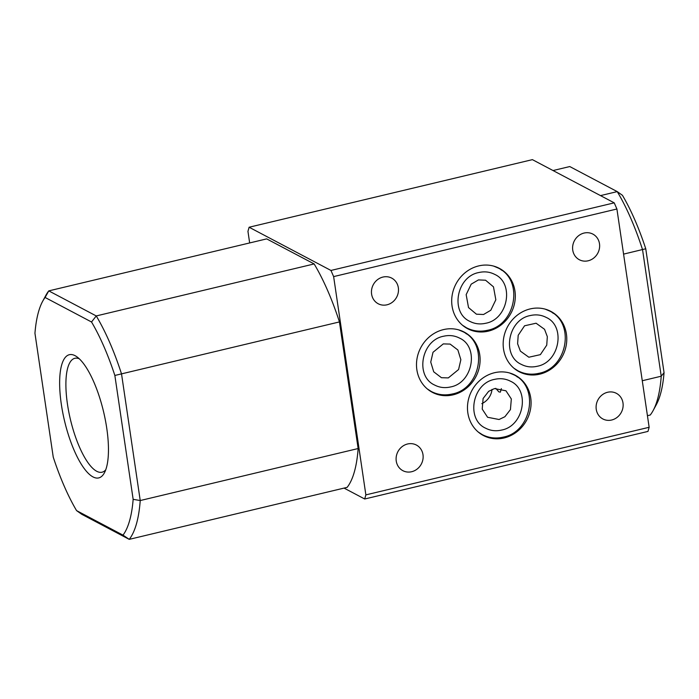 <?xml version="1.0" encoding="UTF-8"?>
<svg xmlns="http://www.w3.org/2000/svg" width="699" height="699" viewBox="0 0 699 699"><rect width="100%" height="100%" fill="white"/><g stroke="black" fill="none" stroke-linecap="round" stroke-linejoin="round"><path stroke-width="1.05" d="M443.288 343.899L450.139 344.091L457.871 349.981L460.859 359.714L458.588 369.518L448.312 377.906L441.462 377.713L433.729 371.824L430.741 362.091L433.013 352.287L443.288 343.899M517.61 343.768L520.397 351.143L528.846 357.224L540.371 354.646L546.74 345.157L547.326 336.673L544.538 329.299L536.089 323.218L524.565 325.786L518.195 335.284L517.61 343.768M481.812 403.655A16.103 14.303 126.4 0 0 492.026 389.387M495.731 388.329L498.885 391.886L500.37 392.13L501.349 388.609M499.06 419.505L504.896 416.726L510.436 409.588L511.327 398.963L505.962 390.802L494.49 388.565L488.653 391.335L483.114 398.482L482.223 409.098L487.587 417.268L499.06 419.505M478.448 279.915L485.569 280.22L493.477 286.835L495.836 299.775L490.803 310.242L483.551 314.498L476.43 314.192L468.522 307.577L466.163 294.637L471.196 284.17L478.448 279.915M75.099 355.695A63.338 20.044 -103.4 0 0 61.329 404.302A63.338 20.044 -103.4 0 0 93.002 476.91A63.338 20.044 -103.4 0 0 104.413 472.821A63.338 20.044 -103.4 0 0 103.548 411.65A63.338 20.044 -103.4 0 0 76.698 356.673A63.338 20.044 -103.4 0 0 75.099 355.695M79.267 358.788A58.559 18.532 -103.4 0 0 74.863 358.29A58.559 18.532 -103.4 0 0 68.764 411.825A58.559 18.532 -103.4 0 0 96.733 471.283A58.559 18.532 -103.4 0 0 102.054 472.209A58.559 18.532 -103.4 0 0 105.759 469.78M504.093 437.967A34.085 31.149 117.8 0 0 530.541 409.09A34.085 31.149 117.8 0 0 515.189 375.214A34.085 31.149 117.8 0 0 494.464 372.742A34.085 31.149 117.8 0 0 468.015 401.628A34.085 31.149 117.8 0 0 483.367 435.494A34.085 31.149 117.8 0 0 504.093 437.967M517.522 377.119A34.085 31.149 117.8 0 0 513.922 374.585M539.785 374.157A34.085 31.149 117.8 0 0 566.234 345.271A34.085 31.149 117.8 0 0 550.882 311.404A34.085 31.149 117.8 0 0 530.157 308.923A34.085 31.149 117.8 0 0 503.708 337.809A34.085 31.149 117.8 0 0 519.06 371.685A34.085 31.149 117.8 0 0 539.785 374.157M553.224 313.301A34.085 31.149 117.8 0 0 549.615 310.775M453.118 394.839A34.085 31.149 117.8 0 0 479.566 365.953A34.085 31.149 117.8 0 0 464.215 332.086A34.085 31.149 117.8 0 0 443.489 329.605A34.085 31.149 117.8 0 0 417.041 358.491A34.085 31.149 117.8 0 0 432.393 392.366A34.085 31.149 117.8 0 0 453.118 394.839M466.556 333.982A34.085 31.149 117.8 0 0 462.948 331.457M488.321 331.143A34.085 31.149 117.8 0 0 514.77 302.256A34.085 31.149 117.8 0 0 499.418 268.39A34.085 31.149 117.8 0 0 478.684 265.908A34.085 31.149 117.8 0 0 452.236 294.795A34.085 31.149 117.8 0 0 467.587 328.67A34.085 31.149 117.8 0 0 488.321 331.143M501.751 270.286A34.085 31.149 117.8 0 0 498.151 267.761M407.569 443.987A14.496 13.246 -62.2 0 1 416.386 445.045A14.496 13.246 -62.2 0 1 422.912 459.444A14.496 13.246 -62.2 0 1 411.667 471.72A14.496 13.246 -62.2 0 1 402.851 470.672A14.496 13.246 -62.2 0 1 396.324 456.272A14.496 13.246 -62.2 0 1 407.569 443.987M382.921 277.066A14.496 13.246 -62.2 0 1 391.737 278.123A14.496 13.246 -62.2 0 1 398.264 292.523A14.496 13.246 -62.2 0 1 387.019 304.799A14.496 13.246 -62.2 0 1 378.203 303.75A14.496 13.246 -62.2 0 1 371.676 289.351A14.496 13.246 -62.2 0 1 382.921 277.066M607.58 392.27A14.496 13.246 -62.2 0 1 616.387 393.327A14.496 13.246 -62.2 0 1 622.914 407.727A14.496 13.246 -62.2 0 1 611.669 420.012A14.496 13.246 -62.2 0 1 602.853 418.954A14.496 13.246 -62.2 0 1 596.326 404.555A14.496 13.246 -62.2 0 1 607.58 392.27M584.067 233.055A14.496 13.246 -62.2 0 1 592.874 234.104A14.496 13.246 -62.2 0 1 599.41 248.512A14.496 13.246 -62.2 0 1 588.156 260.788A14.496 13.246 -62.2 0 1 579.349 259.74A14.496 13.246 -62.2 0 1 572.822 245.34A14.496 13.246 -62.2 0 1 584.067 233.055M649.144 427.281L647.982 431.405L364.703 498.999L365.865 494.883L649.144 427.281L616.911 209.001L333.633 276.603L365.865 494.883M344.048 488.094L364.703 498.999M664.05 372.646L661.228 376.211L642.53 249.595A134.182 42.473 -103.4 0 0 617.234 191.613L622.433 195.301A128.817 40.769 76.6 0 1 645.754 248.765L664.05 372.646A128.817 40.769 76.6 0 1 656.37 404.572L653.146 410.54A134.182 42.473 -103.4 0 0 661.228 376.211L642.276 380.737M333.633 276.603L330.95 270.452L614.229 202.85L532.393 159.643L249.115 227.236L247.953 231.36L249.657 242.937M91.534 321.994L45.094 297.468A128.817 40.769 -103.4 0 0 42.63 301.339A128.817 40.769 -103.4 0 0 34.95 333.266L53.246 457.146A128.817 40.769 -103.4 0 0 76.567 510.611L123.007 535.137A128.817 40.769 -103.4 0 0 133.151 499.339L114.854 375.459A128.817 40.769 -103.4 0 0 91.534 321.994L96.244 315.939L314.148 263.942L266.677 238.883L48.773 290.88L96.244 315.939A134.182 42.473 76.6 0 1 121.53 373.921L140.228 500.545L358.141 448.54L339.443 321.924A134.182 42.473 -103.4 0 0 314.148 263.942M133.151 499.339L140.228 500.545A134.182 42.473 76.6 0 1 129.236 539.357L347.141 487.36A134.182 42.473 -103.4 0 0 358.141 448.54M249.115 227.236L330.95 270.452M614.229 202.85L616.911 209.001M123.007 535.137L129.236 539.357L81.766 514.298L76.567 510.611M339.443 321.924L114.854 375.459M42.63 301.339L45.854 295.371A134.182 42.473 76.6 0 1 48.773 290.88L45.094 297.468M466.355 327.971A34.085 31.149 117.8 0 0 470.479 329.517M431.152 391.667A34.085 31.149 117.8 0 0 435.276 393.214M517.819 370.986A34.085 31.149 117.8 0 0 521.943 372.532M482.127 434.804A34.085 31.149 117.8 0 0 486.251 436.351M600.511 195.606L617.234 191.613L569.764 166.554L553.049 170.539M645.754 248.765L623.578 254.121M653.146 410.54A134.182 42.473 -103.4 0 1 650.227 415.031L647.44 415.695M530.34 315.537C507.841 319.504 501.559 355.747 521.367 364.397C526.26 366.931 531.537 367.56 537.19 366.276C559.689 362.309 565.98 326.066 546.172 317.407C541.279 314.882 536.002 314.253 530.34 315.537M513.966 368.251L517.976 370.811C524.53 374.175 531.493 375.005 538.877 373.318C567.509 368.163 575.46 322.859 549.554 311.003L545.176 309.133M494.647 379.356C472.148 383.314 465.866 419.566 485.665 428.216C490.567 430.75 495.844 431.37 501.498 430.086C523.997 426.128 530.288 389.876 510.48 381.226C505.587 378.692 500.309 378.072 494.647 379.356M478.273 432.061L482.284 434.621C488.837 437.985 495.801 438.823 503.184 437.137C531.817 431.982 539.768 386.678 513.861 374.821L509.484 372.951M478.876 272.523C456.377 276.489 450.086 312.733 469.894 321.383C474.787 323.917 480.064 324.546 485.726 323.261C508.225 319.294 514.508 283.051 494.709 274.392C489.807 271.867 484.529 271.238 478.876 272.523M462.502 325.236L466.513 327.796C473.057 331.16 480.021 331.99 487.404 330.304C516.037 325.149 523.988 279.845 498.09 267.988L493.712 266.118M443.673 336.219C421.174 340.186 414.891 376.429 434.699 385.079C439.592 387.613 444.87 388.242 450.523 386.958C473.022 382.991 479.313 346.748 459.505 338.089C454.612 335.564 449.335 334.935 443.673 336.219M427.299 388.932L431.309 391.492C437.862 394.856 444.826 395.695 452.209 394C480.842 388.845 488.793 343.541 462.887 331.684L458.509 329.814"/></g></svg>
